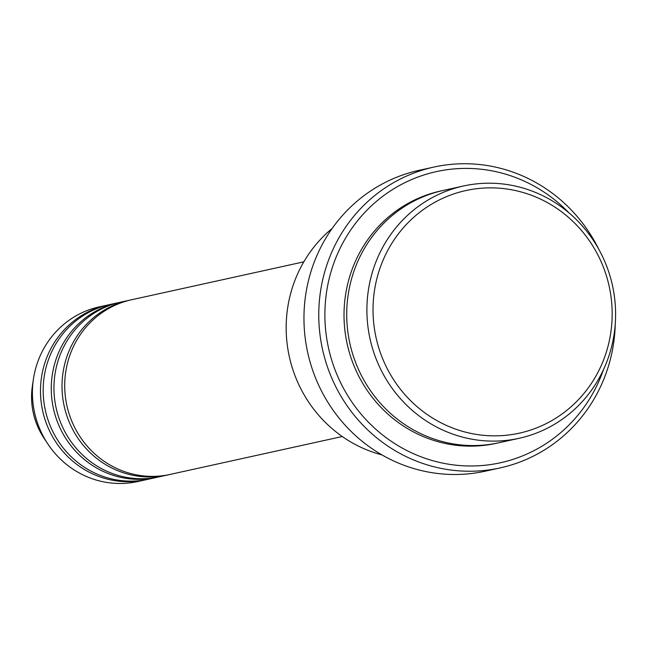 <?xml version="1.0" encoding="UTF-8"?>
<svg xmlns="http://www.w3.org/2000/svg" width="648" height="648" viewBox="0 0 648 648"><rect width="100%" height="100%" fill="white"/><g stroke="black" fill="none" stroke-linecap="round" stroke-linejoin="round"><path stroke-width="0.97" d="M303.815 261.841L131.576 299.757A89.432 85.925 77.6 0 0 73.759 425.59A89.432 85.925 77.6 0 0 170.027 474.441L342.274 436.525M130.232 300.065A89.432 85.925 77.6 0 0 128.887 300.348A89.432 85.925 77.6 0 0 71.069 426.19A89.432 85.925 77.6 0 0 167.338 475.041A89.432 85.925 77.6 0 0 168.683 474.733M128.887 300.348L120.812 302.13A89.432 85.925 77.6 0 0 62.994 427.964A89.432 85.925 77.6 0 0 159.262 476.815L167.338 475.041M119.467 302.438A89.432 85.925 77.6 0 0 118.122 302.721A89.432 85.925 77.6 0 0 60.305 428.555A89.432 85.925 77.6 0 0 156.573 477.406A89.432 85.925 77.6 0 0 157.918 477.098M118.122 302.721L110.047 304.495A89.432 85.925 77.6 0 0 52.229 430.337A89.432 85.925 77.6 0 0 148.497 479.188L156.573 477.406M108.702 304.803A89.432 85.925 77.6 0 0 107.349 305.087A89.432 85.925 77.6 0 0 49.54 430.928A89.432 85.925 77.6 0 0 145.808 479.779A89.432 85.925 77.6 0 0 147.153 479.471M599.603 258.398A124.214 119.345 77.6 0 0 439.231 199.981A124.214 119.345 77.6 0 0 385.592 365.326A124.214 119.345 77.6 0 0 545.956 423.735A124.214 119.345 77.6 0 0 599.603 258.398M379.963 367.756A129.187 124.116 -102.4 0 1 463.482 185.992A129.187 124.116 -102.4 0 1 602.535 256.551A129.187 124.116 -102.4 0 1 519.024 438.323A129.187 124.116 -102.4 0 1 379.963 367.756M332.189 228.42A129.187 124.116 77.6 0 0 299.23 385.528A129.187 124.116 77.6 0 0 382.053 454.945M568.968 212.86A149.056 143.208 77.6 0 0 384.045 195.356A149.056 143.208 77.6 0 0 339.965 381.348A149.056 143.208 77.6 0 0 476.92 465.847A149.056 143.208 77.6 0 0 603.482 369.635M615.252 324.089A154.03 147.987 -102.4 0 1 500.143 467.913A154.03 147.987 -102.4 0 1 334.344 383.786A154.03 147.987 -102.4 0 1 433.917 167.062A154.03 147.987 -102.4 0 1 598.776 249.253M463.482 185.992L443.297 190.439A129.187 124.116 77.6 0 0 359.778 372.203A129.187 124.116 77.6 0 0 498.839 442.762L519.024 438.323M433.917 167.062L419.11 170.319A154.03 147.987 77.6 0 0 319.537 387.042A154.03 147.987 77.6 0 0 485.344 471.169L500.143 467.913M107.349 305.087L99.282 306.869A89.432 85.925 77.6 0 0 33.453 378.886A89.432 85.925 77.6 0 0 41.464 432.702A89.432 85.925 77.6 0 0 47.75 443.831A89.432 85.925 77.6 0 0 137.732 481.553L145.808 479.779M43.878 437.967L38.823 429.033C32.376 415.255 30.229 400.853 32.4 385.844A71.782 68.972 77.6 0 0 38.823 429.033A71.782 68.972 77.6 0 0 43.878 437.967L47.75 443.831M497.494 443.054A129.187 124.116 -102.4 0 1 357.089 372.794A129.187 124.116 -102.4 0 1 441.952 190.739M32.4 385.844L33.453 378.886"/></g></svg>
